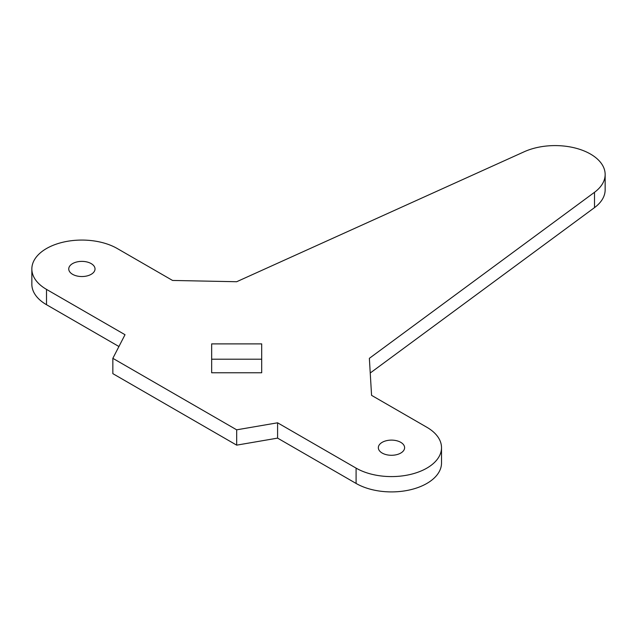 <?xml version="1.0" encoding="UTF-8"?>
<svg xmlns="http://www.w3.org/2000/svg" width="637" height="637" viewBox="0 0 637 637"><rect width="100%" height="100%" fill="white"/><g stroke="black" fill="none" stroke-linecap="round" stroke-linejoin="round"><path stroke-width="0.96" d="M91.171 263.599A13.138 7.58 0 0 0 76.862 261.95A13.138 7.58 0 0 0 68.748 268.957A13.138 7.58 0 0 0 72.602 274.324A13.138 7.58 0 0 0 86.911 275.964A13.138 7.58 0 0 0 95.024 268.957A13.138 7.58 0 0 0 91.171 263.599M400.761 442.333A13.138 7.58 0 0 0 386.444 440.693A13.138 7.58 0 0 0 378.338 447.7A13.138 7.58 0 0 0 382.184 453.058A13.138 7.58 0 0 0 396.501 454.707A13.138 7.58 0 0 0 404.606 447.7A13.138 7.58 0 0 0 400.761 442.333M590.491 154.058A50.036 28.888 0 0 0 524.267 151.733L236.677 281.729L172.555 280.447L117.272 248.534A50.036 28.888 0 0 0 62.737 242.267A50.036 28.888 0 0 0 31.85 268.957A50.036 28.888 0 0 0 46.509 289.389L125.011 334.712L112.845 358.328L236.677 429.824L277.589 422.801L356.091 468.123A50.036 28.888 0 0 0 410.626 474.39A50.036 28.888 0 0 0 441.513 447.7A50.036 28.888 0 0 0 426.854 427.268L371.57 395.354L369.364 358.328L594.512 192.294A50.036 28.888 0 0 0 605.15 174.482A50.036 28.888 0 0 0 590.491 154.058M261.696 343.884L211.659 343.884L211.659 372.772L261.696 372.772L261.696 343.884M261.696 359.204L211.659 359.204M370.24 373.003L594.512 207.614A50.036 28.888 0 0 0 605.15 189.802L605.15 174.482M112.845 358.328L112.845 373.648L236.677 445.144L277.589 438.121L356.091 483.443A50.036 28.888 0 0 0 410.626 489.71A50.036 28.888 0 0 0 441.513 463.019L441.513 447.7M31.85 268.957L31.85 284.277A50.036 28.888 0 0 0 46.509 304.709L118.928 346.52M236.677 429.824L236.677 445.144M277.589 422.801L277.589 438.121M594.512 192.294L594.512 207.614M46.509 289.389L46.509 304.709M356.091 468.123L356.091 483.443"/></g></svg>

